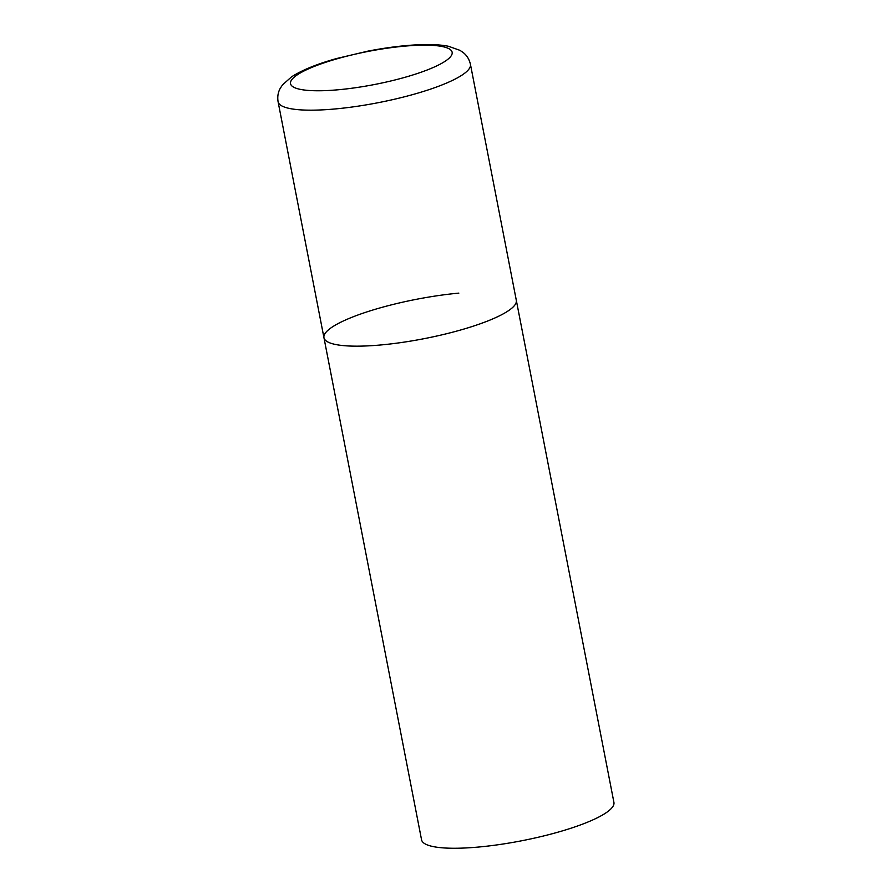 <?xml version="1.0" encoding="UTF-8"?>
<svg xmlns="http://www.w3.org/2000/svg" width="892" height="892" viewBox="0 0 892 892"><rect width="100%" height="100%" fill="white"/><g stroke="black" fill="none" stroke-linecap="round" stroke-linejoin="round"><path stroke-width="1.34" d="M323.952 337.711L421.559 839.807A97.986 20.059 169 0 0 479.026 846.999A97.986 20.059 169 0 0 613.919 802.41L470.441 64.335A97.986 20.059 -11 0 1 462.402 74.85A97.986 20.059 -11 0 1 356.365 106.416A97.986 20.059 -11 0 1 278.081 101.721L323.952 337.711A97.986 20.059 -11 0 0 402.236 342.405A97.986 20.059 -11 0 0 508.273 310.84A97.986 20.059 -11 0 0 516.312 300.314A97.986 20.059 169 0 1 381.43 344.903A97.986 20.059 169 0 1 323.952 337.711A97.986 20.059 169 0 1 458.845 293.122M297.304 74.828A82.309 16.848 -11 0 0 338.826 89.713A82.309 16.848 -11 0 0 445.364 61.102A82.309 16.848 -11 0 0 403.853 46.217A82.309 16.848 -11 0 0 297.304 74.828M278.081 101.721C277.289 96.615 278.07 92.054 280.411 88.052L282.552 84.851L291.517 76.868C302.042 70.1 317.039 63.99 336.529 58.549L368.05 51.1C388.132 47.231 406.418 45.057 422.908 44.6C432.832 44.321 441.339 44.879 448.431 46.261L459.982 50.353L463.16 52.528C466.839 55.36 469.27 59.296 470.441 64.335"/></g></svg>
